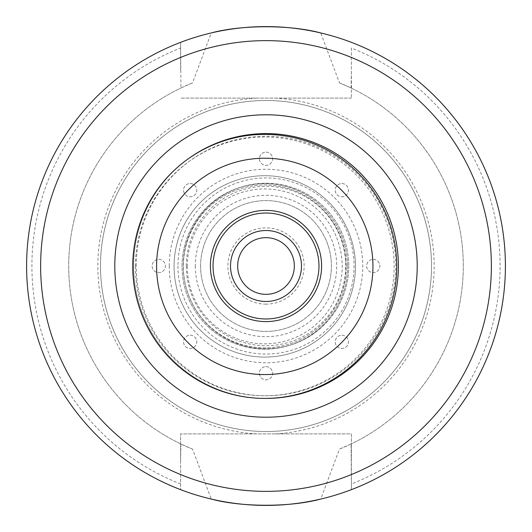 <?xml version="1.0" encoding="UTF-8"?>
<svg xmlns="http://www.w3.org/2000/svg" width="532" height="532" viewBox="0 0 532 532"><rect width="100%" height="100%" fill="white"/><g stroke="black" fill="none" stroke-linecap="round" stroke-linejoin="round"><path stroke-width="0.4" stroke-dasharray="2.66 2" d="M213.033 266A52.967 52.967 0 0 1 292.48 220.128A52.967 52.967 0 0 1 292.48 311.872A52.967 52.967 0 0 1 213.033 266A52.967 52.967 0 0 1 292.48 220.128A52.967 52.967 0 0 1 292.48 311.872A52.967 52.967 0 0 1 213.033 266M294.336 266A28.336 28.336 0 0 0 251.829 241.462A28.336 28.336 0 0 0 251.829 290.538A28.336 28.336 0 0 0 294.336 266M177.947 266A88.053 88.053 0 0 0 310.03 342.256A88.053 88.053 0 0 0 310.03 189.744A88.053 88.053 0 0 0 177.947 266M348.759 266A82.759 82.759 0 0 1 266 348.759A82.759 82.759 0 0 1 183.241 266A82.759 82.759 0 0 1 266 183.241A82.759 82.759 0 0 1 348.759 266A82.759 82.759 0 0 0 224.624 194.333A82.759 82.759 0 0 0 224.624 337.667A82.759 82.759 0 0 0 348.759 266M136.239 266A129.761 129.761 0 0 1 330.884 153.622A129.761 129.761 0 0 1 330.884 378.378A129.761 129.761 0 0 1 136.239 266M266 152.125A6.623 6.623 0 0 1 271.732 162.054A6.623 6.623 0 0 1 260.268 162.054A6.623 6.623 0 0 1 266 152.125A6.623 6.623 0 0 1 271.732 162.054A6.623 6.623 0 0 1 260.268 162.054A6.623 6.623 0 0 1 266 152.125M158.749 259.377A6.623 6.623 0 0 1 164.481 269.312A6.623 6.623 0 0 1 153.01 269.312A6.623 6.623 0 0 1 158.749 259.377A6.623 6.623 0 0 1 164.481 269.312A6.623 6.623 0 0 1 153.01 269.312A6.623 6.623 0 0 1 158.749 259.377M266 366.634A6.623 6.623 0 0 1 271.732 376.563A6.623 6.623 0 0 1 260.268 376.563A6.623 6.623 0 0 1 266 366.634A6.623 6.623 0 0 1 271.732 376.563A6.623 6.623 0 0 1 260.268 376.563A6.623 6.623 0 0 1 266 366.634M373.251 259.377A6.623 6.623 0 0 1 378.99 269.312A6.623 6.623 0 0 1 367.519 269.312A6.623 6.623 0 0 1 373.251 259.377A6.623 6.623 0 0 1 378.99 269.312A6.623 6.623 0 0 1 367.519 269.312A6.623 6.623 0 0 1 373.251 259.377M341.837 335.22A6.623 6.623 0 0 1 347.576 345.148A6.623 6.623 0 0 1 336.104 345.148A6.623 6.623 0 0 1 341.837 335.22A6.623 6.623 0 0 1 347.576 345.148A6.623 6.623 0 0 1 336.104 345.148A6.623 6.623 0 0 1 341.837 335.22M190.163 335.22A6.623 6.623 0 0 1 195.896 345.148A6.623 6.623 0 0 1 184.424 345.148A6.623 6.623 0 0 1 190.163 335.22A6.623 6.623 0 0 1 195.896 345.148A6.623 6.623 0 0 1 184.424 345.148A6.623 6.623 0 0 1 190.163 335.22M190.163 183.54A6.623 6.623 0 0 1 195.896 193.468A6.623 6.623 0 0 1 184.424 193.468A6.623 6.623 0 0 1 190.163 183.54A6.623 6.623 0 0 1 195.896 193.468A6.623 6.623 0 0 1 184.424 193.468A6.623 6.623 0 0 1 190.163 183.54M341.837 183.54A6.623 6.623 0 0 1 347.576 193.468A6.623 6.623 0 0 1 336.104 193.468A6.623 6.623 0 0 1 341.837 183.54A6.623 6.623 0 0 1 347.576 193.468A6.623 6.623 0 0 1 336.104 193.468A6.623 6.623 0 0 1 341.837 183.54M188.661 158.523A132.415 132.415 0 0 0 265.315 398.408M398.415 266A132.415 132.415 0 0 0 199.793 151.327A132.415 132.415 0 0 0 199.793 380.673A132.415 132.415 0 0 0 398.415 266M351.406 48.033L351.406 98.101L351.406 48.033A234.107 234.107 0 0 1 351.406 483.967L351.406 433.899L180.594 433.899L180.594 460.32L180.953 444.021L192.537 449.108L211.244 499.056A239.4 239.4 0 0 1 211.244 32.944L192.537 82.892L180.953 87.98L180.594 42.354L180.594 71.68M351.406 71.68L351.047 87.98L339.463 82.892L320.756 32.944A239.4 239.4 0 0 1 320.756 499.056L339.463 449.108L351.047 444.021L351.406 489.646A239.4 239.4 0 0 0 351.406 42.354A239.4 239.4 0 0 1 351.406 489.646L351.406 483.967M195.291 266A70.709 70.709 0 0 0 301.351 327.233A70.709 70.709 0 0 0 301.351 204.767A70.709 70.709 0 0 0 195.291 266M100.488 266A165.512 165.512 0 0 1 266 100.488A165.512 165.512 0 0 1 431.512 266A165.512 165.512 0 0 1 266 431.512A165.512 165.512 0 0 1 100.488 266A165.512 165.512 0 0 1 266 100.488A165.512 165.512 0 0 1 431.512 266A165.512 165.512 0 0 1 266 431.512A165.512 165.512 0 0 1 100.488 266A165.512 165.512 0 0 1 266 100.488A165.512 165.512 0 0 1 431.512 266A165.512 165.512 0 0 1 266 431.512A165.512 165.512 0 0 1 100.488 266M351.406 98.101L180.594 98.101L351.406 98.101M180.594 460.32L180.594 489.646A239.4 239.4 0 0 1 180.594 42.354A239.4 239.4 0 0 0 180.594 489.646L180.594 433.899L351.406 433.899L351.406 460.32M200.591 266A65.409 65.409 0 0 1 298.705 209.355A65.409 65.409 0 0 1 298.705 322.645A65.409 65.409 0 0 1 200.591 266A65.409 65.409 0 0 1 298.705 209.355A65.409 65.409 0 0 1 298.705 322.645A65.409 65.409 0 0 1 200.591 266M180.594 483.967A234.107 234.107 0 0 1 180.594 48.033M180.953 444.021A197.292 197.292 0 0 1 180.953 87.98M351.047 87.98A197.292 197.292 0 0 1 351.047 444.021M192.537 449.108A197.292 197.292 0 0 1 192.537 82.892M339.463 82.892A197.292 197.292 0 0 1 339.463 449.108M347.502 266.399A82.746 82.746 0 0 1 264.756 349.138A82.746 82.746 0 0 1 182.017 266.399A82.746 82.746 0 0 1 264.756 183.653A82.746 82.746 0 0 1 347.502 266.399A82.746 82.746 0 0 0 223.387 194.739A82.746 82.746 0 0 0 223.387 338.053A82.746 82.746 0 0 0 347.502 266.399M187.311 266.399A77.446 77.446 0 0 0 303.479 333.471A77.446 77.446 0 0 0 303.479 199.327A77.446 77.446 0 0 0 187.311 266.399M266 304.138A38.138 38.138 0 0 1 232.976 246.934A38.138 38.138 0 0 1 299.024 246.934A38.138 38.138 0 0 1 266 304.138M266 301.484A35.484 35.484 0 0 0 296.73 248.258A35.484 35.484 0 0 0 235.27 248.258A35.484 35.484 0 0 0 266 301.484M396.772 266.399A132.016 132.016 0 0 1 264.756 398.408A132.016 132.016 0 0 1 132.747 266.399A132.016 132.016 0 0 1 264.756 134.383A132.016 132.016 0 0 1 396.772 266.399M135.394 266.399A129.369 129.369 0 0 0 329.441 378.432A129.369 129.369 0 0 0 329.441 154.36A129.369 129.369 0 0 0 135.394 266.399M355.449 266.399A90.686 90.686 0 0 0 219.417 187.856A90.686 90.686 0 0 0 219.417 344.936A90.686 90.686 0 0 0 355.449 266.399A90.686 90.686 0 0 0 219.417 187.856A90.686 90.686 0 0 0 219.417 344.936A90.686 90.686 0 0 0 355.449 266.399M266 318.967A52.967 52.967 0 0 1 220.128 239.52A52.967 52.967 0 0 1 311.872 239.52A52.967 52.967 0 0 1 266 318.967M346.179 266.399A81.423 81.423 0 0 0 224.052 195.882A81.423 81.423 0 0 0 224.052 336.909A81.423 81.423 0 0 0 346.179 266.399A81.423 81.423 0 0 0 224.052 195.882A81.423 81.423 0 0 0 224.052 336.909A81.423 81.423 0 0 0 346.179 266.399M186.3 266A79.7 79.7 0 0 0 305.853 335.027A79.7 79.7 0 0 0 305.853 196.973A79.7 79.7 0 0 0 186.3 266M169.249 266A96.751 96.751 0 0 1 266 169.249A96.751 96.751 0 0 1 362.751 266A96.751 96.751 0 0 1 266 362.751A96.751 96.751 0 0 1 169.249 266M256.564 98.101A168.165 168.165 0 0 0 97.835 266A168.165 168.165 0 0 0 256.564 433.899M275.436 433.899A168.165 168.165 0 0 0 434.165 266A168.165 168.165 0 0 0 275.436 98.101"/><path stroke-width="0.8" d="M265.315 398.408A132.415 132.415 0 0 0 326.382 148.155A132.415 132.415 0 0 0 188.661 158.523M294.336 266A28.336 28.336 0 0 0 251.829 241.462A28.336 28.336 0 0 0 251.829 290.538A28.336 28.336 0 0 0 294.336 266M417.214 266A151.214 151.214 0 0 1 190.396 396.952A151.214 151.214 0 0 1 190.396 135.048A151.214 151.214 0 0 1 417.214 266M26.6 266A239.4 239.4 0 0 0 385.7 473.327A239.4 239.4 0 0 0 385.7 58.673A239.4 239.4 0 0 0 26.6 266M211.244 499.056C241.741 507.315 290.259 507.315 320.756 499.056M211.244 32.944C241.741 24.685 290.259 24.685 320.756 32.944M266 301.484A35.484 35.484 0 0 1 235.27 248.258A35.484 35.484 0 0 1 296.73 248.258A35.484 35.484 0 0 1 266 301.484M132.747 266.399A132.016 132.016 0 0 0 264.756 398.408A132.016 132.016 0 0 0 396.772 266.399A132.016 132.016 0 0 0 264.756 134.383A132.016 132.016 0 0 0 132.747 266.399M266 213.033A52.967 52.967 0 0 1 318.967 266A52.967 52.967 0 0 1 266 318.967A52.967 52.967 0 0 1 213.033 266A52.967 52.967 0 0 1 266 213.033M266 210.386A55.614 55.614 0 0 0 217.841 293.804A55.614 55.614 0 0 0 314.159 293.804A55.614 55.614 0 0 0 266 210.386M156.581 266.399A108.182 108.182 0 0 1 318.848 172.707A108.182 108.182 0 0 1 318.848 360.084A108.182 108.182 0 0 1 156.581 266.399M40.638 266A225.362 225.362 0 0 1 378.684 70.829A225.362 225.362 0 0 1 378.684 461.171A225.362 225.362 0 0 1 40.638 266"/></g></svg>
